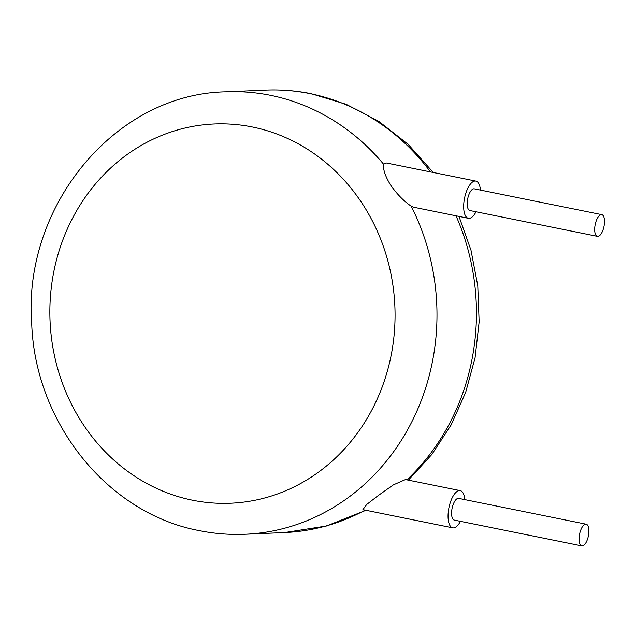 <?xml version="1.0" encoding="UTF-8"?>
<svg xmlns="http://www.w3.org/2000/svg" width="636" height="636" viewBox="0 0 636 636"><rect width="100%" height="100%" fill="white"/><g stroke="black" fill="none" stroke-linecap="round" stroke-linejoin="round"><path stroke-width="0.95" d="M579.38 535.242A11.074 4.5 101.4 0 0 581.789 545.895A11.074 4.5 101.4 0 0 588.586 534.844A11.074 4.5 101.4 0 0 586.177 524.191A11.074 4.5 101.4 0 0 579.38 535.242M581.789 545.895L454.287 520.089A11.074 4.5 -78.6 0 1 451.886 509.436A11.074 4.5 -78.6 0 1 458.683 498.385L586.177 524.191M460.424 521.329A18.977 7.704 -78.6 0 1 452.721 527.84A18.977 7.704 -78.6 0 1 448.595 509.579A18.977 7.704 -78.6 0 1 460.249 490.634A18.977 7.704 -78.6 0 1 464.821 499.634M452.721 527.84L362.886 509.659L366.718 504.459L378.444 495.388L393.374 484.863L405.474 479.56L460.249 490.634M604.2 225.295A11.074 4.5 -78.6 0 1 597.403 236.346A11.074 4.5 -78.6 0 1 594.994 225.693A11.074 4.5 -78.6 0 1 601.791 214.642A11.074 4.5 -78.6 0 1 604.2 225.295M601.791 214.642L474.297 188.844A11.074 4.5 101.4 0 0 467.5 199.895A11.074 4.5 101.4 0 0 469.909 210.54L597.403 236.346M476.038 211.788A18.977 7.704 -78.6 0 1 468.335 218.291A18.977 7.704 -78.6 0 1 464.208 200.03A18.977 7.704 -78.6 0 1 475.863 181.093A18.977 7.704 -78.6 0 1 480.434 190.084M430.445 171.895A221.423 201.326 -92.5 0 0 309.955 93.603A221.423 201.326 -92.5 0 0 265.498 90.105L226.034 91.815A221.423 201.326 87.5 0 1 270.483 95.313A221.423 201.326 87.5 0 1 383.619 164.263C382.92 169.327 385.265 176.291 390.655 185.148C396.936 194.091 403.773 201.095 411.158 206.167A221.423 201.326 87.5 0 1 245.194 534.256L284.658 532.547A221.423 201.326 -92.5 0 0 365.175 510.128M468.335 218.291L413.559 207.209L411.158 206.167M383.619 164.263L386.028 162.911L475.863 181.093M252.349 126.985A189.79 172.563 -92.5 0 0 52.462 279.204A189.79 172.563 -92.5 0 0 192.565 500.222A189.79 172.563 -92.5 0 0 392.452 348.003A189.79 172.563 -92.5 0 0 252.349 126.985M406.929 479.846A221.423 201.326 -92.5 0 0 456.012 215.803M226.034 91.815C114.655 93.667 21.886 207.074 31.784 325.457C35.966 424.053 108.398 513.84 199.45 530.655C214.578 533.715 229.827 534.908 245.194 534.256M265.498 90.105C280.866 89.445 296.114 90.646 311.243 93.707L346.175 104.304L378.817 121.381L408.153 144.348L433.283 172.475M458.985 216.399L470.998 250.258L477.771 285.731L479.147 321.872L475.076 357.742L465.663 392.396L451.139 424.912L431.876 454.422L408.352 480.132M365.978 510.287L326.443 525.996L284.658 532.547"/></g></svg>
